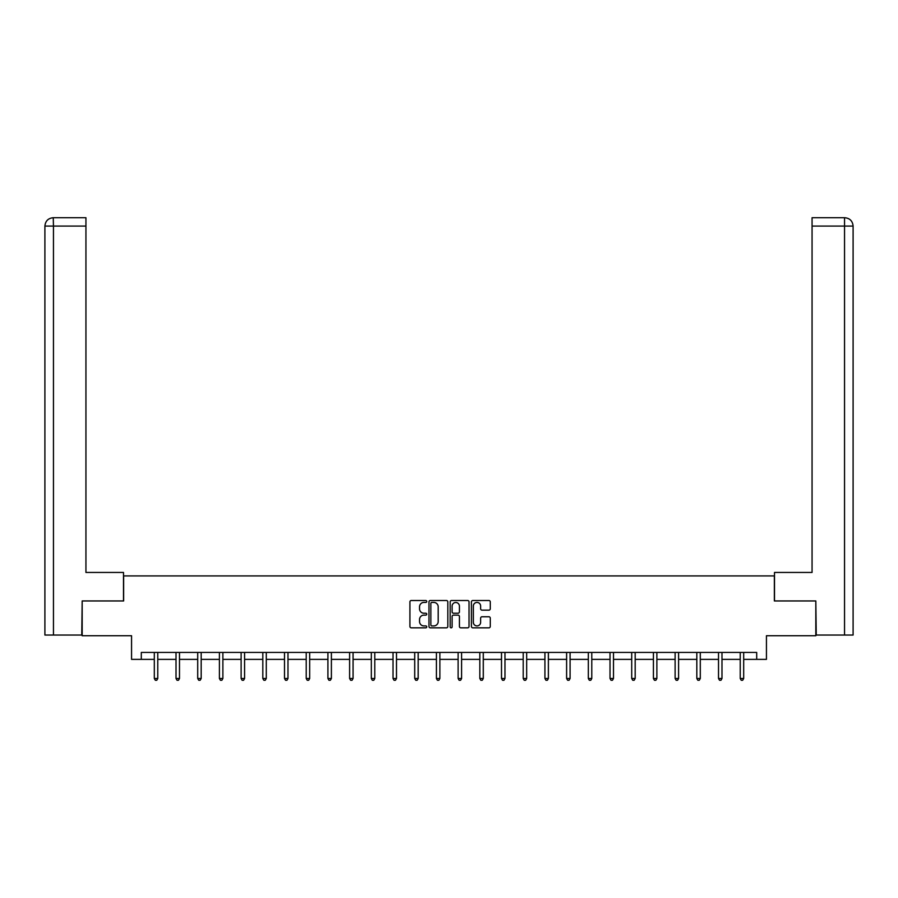 <?xml version="1.0" encoding="UTF-8"?>
<svg xmlns="http://www.w3.org/2000/svg" width="898" height="898" viewBox="0 0 898 898"><rect width="100%" height="100%" fill="white"/><g stroke="black" fill="none" stroke-linecap="round" stroke-linejoin="round"><path stroke-width="1.35" d="M426.741 601.48A0.954 0.954 0 0 0 425.787 600.515L411.284 600.515A1.369 1.369 0 0 0 409.915 601.885L409.915 626.467A1.369 1.369 0 0 0 411.284 627.825L425.787 627.825A0.954 0.954 0 0 0 426.741 626.871A0.954 0.954 0 0 0 425.787 625.917L423.912 625.917A4.367 4.367 0 0 1 419.546 621.551L419.546 619.497A4.367 4.367 0 0 1 423.912 615.13L425.787 615.13A0.954 0.954 0 0 0 426.741 614.176A0.954 0.954 0 0 0 425.787 613.222L423.912 613.222A4.367 4.367 0 0 1 419.546 608.844L419.546 606.801A4.367 4.367 0 0 1 423.912 602.435L425.787 602.435A0.954 0.954 0 0 0 426.741 601.48M488.905 610.146A1.369 1.369 0 0 0 490.274 608.777L490.274 601.885A1.369 1.369 0 0 0 488.905 600.515L472.797 600.515A1.369 1.369 0 0 0 471.428 601.885L471.428 626.467A1.369 1.369 0 0 0 472.797 627.825L488.905 627.825A1.369 1.369 0 0 0 490.274 626.467L490.274 618.138A1.369 1.369 0 0 0 488.905 616.769L482.013 616.769A1.369 1.369 0 0 0 480.643 618.138L480.643 622.258A3.648 3.648 0 0 1 476.995 625.917A3.648 3.648 0 0 1 473.336 622.258L473.336 606.083A3.648 3.648 0 0 1 476.995 602.435A3.648 3.648 0 0 1 480.643 606.083L480.643 608.777A1.369 1.369 0 0 0 482.013 610.146L488.905 610.146M141.3 659.379L141.3 652.431L756.7 652.431L756.7 659.379L766.443 659.379L766.443 635.739L815.822 635.739L815.822 600.953L774.368 600.953L774.368 575.921L123.632 575.921L123.632 600.953L82.178 600.953L82.178 635.739L131.557 635.739L131.557 659.379L154.31 659.379M447.81 601.885A1.369 1.369 0 0 0 446.441 600.515L430.333 600.515A1.369 1.369 0 0 0 428.963 601.885L428.963 626.467A1.369 1.369 0 0 0 430.333 627.825L446.441 627.825A1.369 1.369 0 0 0 447.81 626.467L447.81 601.885M451.559 600.515L467.667 600.515A1.369 1.369 0 0 1 469.037 601.885L469.037 626.467A1.369 1.369 0 0 1 467.667 627.825L460.775 627.825A1.369 1.369 0 0 1 459.417 626.467L459.417 616.499A1.369 1.369 0 0 0 458.047 615.13L453.468 615.13A1.369 1.369 0 0 0 452.109 616.499L452.109 626.871A0.954 0.954 0 0 1 451.155 627.825A0.954 0.954 0 0 1 450.19 626.871L450.19 601.885A1.369 1.369 0 0 1 451.559 600.515M157.779 659.379L176.008 659.379M179.488 659.379L197.706 659.379M201.186 659.379L219.404 659.379M222.884 659.379L241.113 659.379M244.582 659.379L262.811 659.379M266.291 659.379L284.509 659.379M287.989 659.379L306.207 659.379M309.687 659.379L327.905 659.379M331.384 659.379L349.614 659.379M353.082 659.379L371.312 659.379M374.792 659.379L393.01 659.379M396.489 659.379L414.708 659.379M418.187 659.379L436.406 659.379M439.885 659.379L458.115 659.379M461.594 659.379L479.813 659.379M483.292 659.379L501.511 659.379M504.99 659.379L523.208 659.379M526.688 659.379L544.918 659.379M548.386 659.379L566.616 659.379M570.095 659.379L588.313 659.379M591.793 659.379L610.011 659.379M613.491 659.379L631.709 659.379M635.189 659.379L653.418 659.379M656.887 659.379L675.116 659.379M678.596 659.379L696.814 659.379M700.294 659.379L718.512 659.379M721.992 659.379L740.221 659.379M743.69 659.379L756.7 659.379M431.826 602.435A0.954 0.954 0 0 0 430.872 603.389L430.872 624.963A0.954 0.954 0 0 0 431.826 625.917L433.813 625.917A4.367 4.367 0 0 0 438.179 621.551L438.179 606.801A4.367 4.367 0 0 0 433.813 602.435L431.826 602.435M459.417 606.15A3.648 3.648 0 0 0 455.757 602.502A3.648 3.648 0 0 0 452.109 606.15L452.109 611.852A1.369 1.369 0 0 0 453.468 613.222L458.047 613.222A1.369 1.369 0 0 0 459.417 611.852L459.417 606.15M157.969 652.431L157.88 652.633A1.392 1.392 0 0 0 157.779 653.149L157.779 678.473L154.31 678.473L154.31 653.149A1.392 1.392 0 0 0 154.209 652.633L154.119 652.431M157.779 678.473L156.746 680.28L155.354 680.28L154.31 678.473M123.497 600.953L123.497 572.441L85.939 572.441L85.939 226.072L53.453 226.072L53.453 635.043L81.763 635.043L82.178 600.953M53.453 635.043L44.9 635.043L44.9 226.072C45.405 220.998 48.178 218.214 53.24 217.72L85.939 217.72L85.939 226.072M55.328 217.72L85.939 217.72M44.9 226.072L53.453 226.072L53.251 217.72C48.166 218.225 45.394 221.009 44.9 226.072L44.9 551.574M774.503 600.953L774.503 572.441L812.061 572.441L812.061 217.72L844.749 217.72L812.061 217.72M853.1 551.574L853.1 226.072L853.1 635.043L816.237 635.043L815.822 600.953M844.547 217.72L842.672 217.72L844.547 217.72L844.547 226.072L812.061 226.072M844.547 635.043L844.547 226.072L853.1 226.072C852.595 220.998 849.822 218.214 844.76 217.72M179.667 652.431L179.589 652.633A1.392 1.392 0 0 0 179.488 653.149L179.488 678.473L176.008 678.473L176.008 653.149A1.392 1.392 0 0 0 175.907 652.633L175.828 652.431M179.488 678.473L178.444 680.28L177.052 680.28L176.008 678.473M201.365 652.431L201.287 652.633A1.392 1.392 0 0 0 201.186 653.149L201.186 678.473L197.706 678.473L197.706 653.149A1.392 1.392 0 0 0 197.605 652.633L197.526 652.431M201.186 678.473L200.142 680.28L198.75 680.28L197.706 678.473M223.063 652.431L222.985 652.633A1.392 1.392 0 0 0 222.884 653.149L222.884 678.473L219.404 678.473L219.404 653.149A1.392 1.392 0 0 0 219.303 652.633L219.224 652.431M222.884 678.473L221.84 680.28L220.448 680.28L219.404 678.473M244.772 652.431L244.683 652.633A1.392 1.392 0 0 0 244.582 653.149L244.582 678.473L241.113 678.473L241.113 653.149A1.392 1.392 0 0 0 241.012 652.633L240.922 652.431M244.582 678.473L243.538 680.28L242.146 680.28L241.113 678.473M266.47 652.431L266.392 652.633A1.392 1.392 0 0 0 266.291 653.149L266.291 678.473L262.811 678.473L262.811 653.149A1.392 1.392 0 0 0 262.71 652.633L262.62 652.431M266.291 678.473L265.247 680.28L263.855 680.28L262.811 678.473M288.168 652.431L288.09 652.633A1.392 1.392 0 0 0 287.989 653.149L287.989 678.473L284.509 678.473L284.509 653.149A1.392 1.392 0 0 0 284.408 652.633L284.329 652.431M287.989 678.473L286.945 680.28L285.553 680.28L284.509 678.473M309.866 652.431L309.788 652.633A1.392 1.392 0 0 0 309.687 653.149L309.687 678.473L306.207 678.473L306.207 653.149A1.392 1.392 0 0 0 306.106 652.633L306.027 652.431M309.687 678.473L308.643 680.28L307.251 680.28L306.207 678.473M331.564 652.431L331.485 652.633A1.392 1.392 0 0 0 331.384 653.149L331.384 678.473L327.905 678.473L327.905 653.149A1.392 1.392 0 0 0 327.804 652.633L327.725 652.431M331.384 678.473L330.341 680.28L328.949 680.28L327.905 678.473M353.273 652.431L353.183 652.633A1.392 1.392 0 0 0 353.082 653.149L353.082 678.473L349.614 678.473L349.614 653.149A1.392 1.392 0 0 0 349.513 652.633L349.423 652.431M353.082 678.473L352.038 680.28L350.658 680.28L349.614 678.473M374.971 652.431L374.893 652.633A1.392 1.392 0 0 0 374.792 653.149L374.792 678.473L371.312 678.473L371.312 653.149A1.392 1.392 0 0 0 371.211 652.633L371.132 652.431M374.792 678.473L373.748 680.28L372.356 680.28L371.312 678.473M396.669 652.431L396.59 652.633A1.392 1.392 0 0 0 396.489 653.149L396.489 678.473L393.01 678.473L393.01 653.149A1.392 1.392 0 0 0 392.909 652.633L392.83 652.431M396.489 678.473L395.446 680.28L394.054 680.28L393.01 678.473M418.367 652.431L418.288 652.633A1.392 1.392 0 0 0 418.187 653.149L418.187 678.473L414.708 678.473L414.708 653.149A1.392 1.392 0 0 0 414.607 652.633L414.528 652.431M418.187 678.473L417.143 680.28L415.752 680.28L414.708 678.473M440.076 652.431L439.986 652.633A1.392 1.392 0 0 0 439.885 653.149L439.885 678.473L436.406 678.473L436.406 653.149A1.392 1.392 0 0 0 436.316 652.633L436.226 652.431M439.885 678.473L438.841 680.28L437.449 680.28L436.406 678.473M461.774 652.431L461.684 652.633A1.392 1.392 0 0 0 461.594 653.149L461.594 678.473L458.115 678.473L458.115 653.149A1.392 1.392 0 0 0 458.014 652.633L457.924 652.431M461.594 678.473L460.551 680.28L459.159 680.28L458.115 678.473M483.472 652.431L483.393 652.633A1.392 1.392 0 0 0 483.292 653.149L483.292 678.473L479.813 678.473L479.813 653.149A1.392 1.392 0 0 0 479.712 652.633L479.633 652.431M483.292 678.473L482.248 680.28L480.857 680.28L479.813 678.473M505.17 652.431L505.091 652.633A1.392 1.392 0 0 0 504.99 653.149L504.99 678.473L501.511 678.473L501.511 653.149A1.392 1.392 0 0 0 501.41 652.633L501.331 652.431M504.99 678.473L503.946 680.28L502.554 680.28L501.511 678.473M526.868 652.431L526.789 652.633A1.392 1.392 0 0 0 526.688 653.149L526.688 678.473L523.208 678.473L523.208 653.149A1.392 1.392 0 0 0 523.107 652.633L523.029 652.431M526.688 678.473L525.644 680.28L524.252 680.28L523.208 678.473M548.577 652.431L548.487 652.633A1.392 1.392 0 0 0 548.386 653.149L548.386 678.473L544.918 678.473L544.918 653.149A1.392 1.392 0 0 0 544.817 652.633L544.727 652.431M548.386 678.473L547.342 680.28L545.962 680.28L544.918 678.473M570.275 652.431L570.196 652.633A1.392 1.392 0 0 0 570.095 653.149L570.095 678.473L566.616 678.473L566.616 653.149A1.392 1.392 0 0 0 566.515 652.633L566.436 652.431M570.095 678.473L569.051 680.28L567.659 680.28L566.616 678.473M591.973 652.431L591.894 652.633A1.392 1.392 0 0 0 591.793 653.149L591.793 678.473L588.313 678.473L588.313 653.149A1.392 1.392 0 0 0 588.212 652.633L588.134 652.431M591.793 678.473L590.749 680.28L589.357 680.28L588.313 678.473M613.671 652.431L613.592 652.633A1.392 1.392 0 0 0 613.491 653.149L613.491 678.473L610.011 678.473L610.011 653.149A1.392 1.392 0 0 0 609.91 652.633L609.832 652.431M613.491 678.473L612.447 680.28L611.055 680.28L610.011 678.473M635.38 652.431L635.29 652.633A1.392 1.392 0 0 0 635.189 653.149L635.189 678.473L631.709 678.473L631.709 653.149A1.392 1.392 0 0 0 631.608 652.633L631.53 652.431M635.189 678.473L634.145 680.28L632.753 680.28L631.709 678.473M657.078 652.431L656.988 652.633A1.392 1.392 0 0 0 656.887 653.149L656.887 678.473L653.418 678.473L653.418 653.149A1.392 1.392 0 0 0 653.317 652.633L653.228 652.431M656.887 678.473L655.854 680.28L654.462 680.28L653.418 678.473M678.776 652.431L678.697 652.633A1.392 1.392 0 0 0 678.596 653.149L678.596 678.473L675.116 678.473L675.116 653.149A1.392 1.392 0 0 0 675.015 652.633L674.937 652.431M678.596 678.473L677.552 680.28L676.16 680.28L675.116 678.473M700.474 652.431L700.395 652.633A1.392 1.392 0 0 0 700.294 653.149L700.294 678.473L696.814 678.473L696.814 653.149A1.392 1.392 0 0 0 696.713 652.633L696.635 652.431M700.294 678.473L699.25 680.28L697.858 680.28L696.814 678.473M722.172 652.431L722.093 652.633A1.392 1.392 0 0 0 721.992 653.149L721.992 678.473L718.512 678.473L718.512 653.149A1.392 1.392 0 0 0 718.411 652.633L718.333 652.431M721.992 678.473L720.948 680.28L719.556 680.28L718.512 678.473M743.881 652.431L743.791 652.633A1.392 1.392 0 0 0 743.69 653.149L743.69 678.473L740.221 678.473L740.221 653.149A1.392 1.392 0 0 0 740.12 652.633L740.031 652.431M743.69 678.473L742.646 680.28L741.254 680.28L740.221 678.473"/></g></svg>
